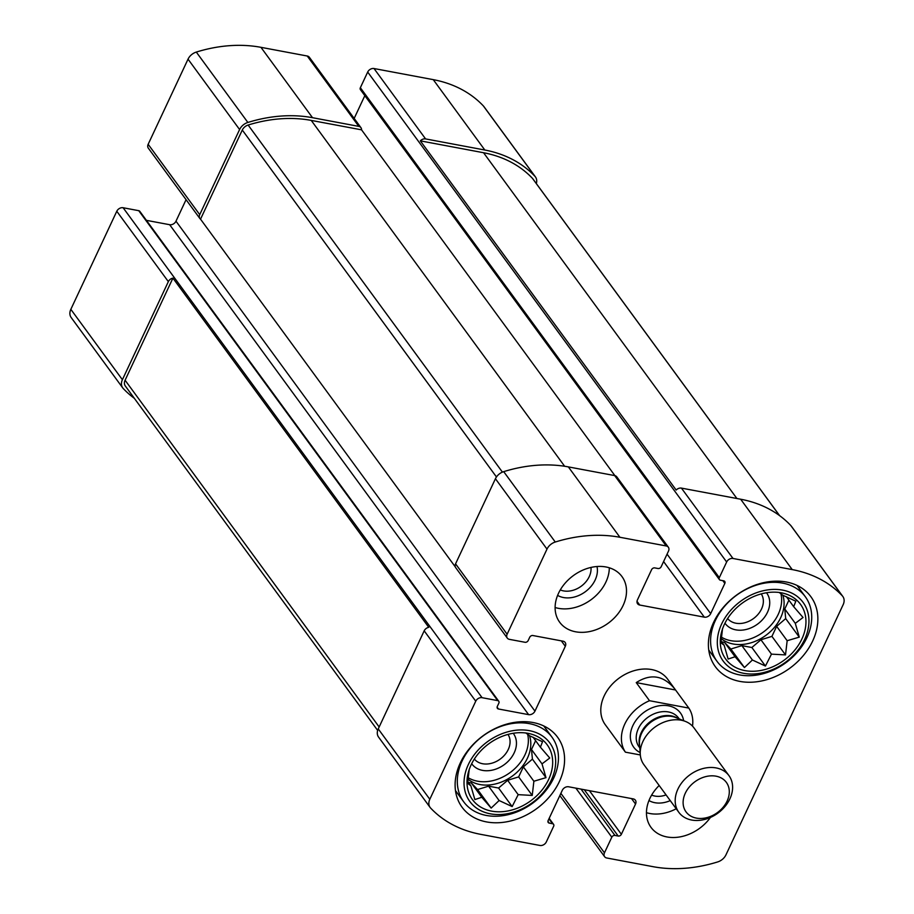 <?xml version="1.0" encoding="UTF-8"?>
<svg xmlns="http://www.w3.org/2000/svg" width="914" height="914" viewBox="0 0 914 914"><rect width="100%" height="100%" fill="white"/><g stroke="black" fill="none" stroke-linecap="round" stroke-linejoin="round"><path stroke-width="1.37" d="M780.887 593.609A38.617 29.499 -36.2 0 1 763.281 632.111A38.617 29.499 -36.2 0 1 721.295 637.069M721.169 638.566A38.617 29.499 143.8 0 0 780.705 617.658A38.617 29.499 143.8 0 0 782.841 595.22M527.607 734.136A38.617 29.499 -36.2 0 1 510.001 772.638A38.617 29.499 -36.2 0 1 468.014 777.597M467.888 779.094A38.617 29.499 143.8 0 0 527.424 758.186A38.617 29.499 143.8 0 0 529.56 735.747M186.068 199.663L175.979 221.188A5.153 3.93 143.8 0 1 169.65 224.707L528.623 714.645L498.461 708.99A2.571 1.965 143.8 0 1 497.399 708.35A2.571 1.965 143.8 0 1 497.319 706.419L498.838 703.186A2.571 1.965 143.8 0 0 498.758 701.255A2.571 1.965 143.8 0 0 497.696 700.615L482.078 697.69A5.153 3.93 143.8 0 0 475.748 701.198L429.809 799.282A10.945 8.352 143.8 0 0 430.128 807.473L378.567 737.095A10.945 8.352 143.8 0 1 378.247 728.915L424.187 630.831A5.153 3.93 143.8 0 1 428.757 627.324L172.917 278.13A5.153 3.93 143.8 0 0 168.347 281.638L122.396 379.721A10.945 8.352 143.8 0 0 122.727 387.902A10.945 8.352 143.8 0 0 123.23 388.507A136.449 104.219 143.8 0 0 134.358 398.333M498.758 701.255L139.796 211.317A2.571 1.965 143.8 0 0 138.734 210.677L123.116 207.741A5.153 3.93 143.8 0 0 116.786 211.26L70.835 309.343A10.945 8.352 143.8 0 0 71.166 317.524L122.727 387.902M430.128 807.473A10.945 8.352 143.8 0 0 430.643 808.079A136.449 104.219 143.8 0 0 480.741 834.356L539.98 845.461A5.153 3.93 143.8 0 0 546.309 841.954L553.644 826.29A2.571 1.965 143.8 0 0 553.576 824.359A2.571 1.965 143.8 0 0 552.502 823.72L549.28 823.114A2.571 1.965 143.8 0 1 548.206 822.474A2.571 1.965 143.8 0 1 548.137 820.555L562.304 790.302A5.153 3.93 143.8 0 1 568.634 786.783L633.253 798.905A5.153 3.93 143.8 0 1 635.379 800.184A5.153 3.93 143.8 0 1 635.538 804.034L621.371 834.288A2.571 1.965 143.8 0 1 618.195 836.047L614.973 835.442A2.571 1.965 143.8 0 0 611.809 837.19L604.462 852.853A5.153 3.93 143.8 0 0 604.622 856.704A5.153 3.93 143.8 0 0 606.747 857.983L653.053 866.678A136.449 104.219 143.8 0 0 717.696 861.925A10.945 8.352 143.8 0 0 725.967 854.841L843.165 604.657A10.945 8.352 143.8 0 0 842.834 596.476A10.945 8.352 143.8 0 0 842.331 595.859A136.449 104.219 143.8 0 0 792.221 569.593L732.994 558.477A5.153 3.93 143.8 0 0 726.653 561.996L719.318 577.659A2.571 1.965 143.8 0 0 719.398 579.579A2.571 1.965 143.8 0 0 720.461 580.219L723.694 580.824A2.571 1.965 143.8 0 1 724.756 581.464A2.571 1.965 143.8 0 1 724.836 583.395L710.669 613.637A5.153 3.93 143.8 0 1 704.328 617.156L639.72 605.034A5.153 3.93 143.8 0 1 637.584 603.754A5.153 3.93 143.8 0 1 637.435 599.904L651.602 569.662A2.571 1.965 143.8 0 1 654.767 567.902L658 568.508A2.571 1.965 143.8 0 0 661.165 566.749L668.5 551.085A5.153 3.93 143.8 0 0 668.351 547.235A5.153 3.93 143.8 0 0 666.215 545.955L619.909 537.272A136.449 104.219 143.8 0 0 555.266 542.025A10.945 8.352 143.8 0 0 546.995 549.108L507.121 634.225A5.153 3.93 143.8 0 0 507.281 638.075A5.153 3.93 143.8 0 0 509.406 639.354L525.024 642.279A2.571 1.965 143.8 0 0 528.189 640.531L529.709 637.286A2.571 1.965 143.8 0 1 532.873 635.527L563.035 641.182A5.153 3.93 143.8 0 1 565.16 642.462A5.153 3.93 143.8 0 1 565.309 646.312L534.953 711.138A5.153 3.93 143.8 0 1 528.623 714.645M536.335 183.577A10.945 8.352 143.8 0 0 535.433 176.905A10.945 8.352 143.8 0 0 534.918 176.299A136.449 104.219 143.8 0 0 484.82 150.022L425.581 138.917A5.153 3.93 143.8 0 0 420.326 140.859L676.166 490.053A5.153 3.93 143.8 0 1 681.433 488.11L740.66 499.215L792.221 569.593M535.433 176.905L483.872 106.527A10.945 8.352 143.8 0 0 483.357 105.921A136.449 104.219 143.8 0 0 433.259 79.644L374.02 68.539A5.153 3.93 143.8 0 0 367.691 72.046L360.356 87.71A2.571 1.965 143.8 0 0 360.424 89.641L719.398 579.579M614.894 475.634L361.544 129.834A5.153 3.93 143.8 0 0 360.939 127.663A5.153 3.93 143.8 0 0 358.814 126.383L312.508 117.7A136.449 104.219 143.8 0 0 247.865 122.453A10.945 8.352 143.8 0 0 239.594 129.537L199.72 214.653A5.153 3.93 143.8 0 0 199.869 218.503A5.153 3.93 143.8 0 0 200.532 219.166L455.286 566.874M668.351 547.235L616.79 476.857A5.153 3.93 143.8 0 0 614.654 475.577L666.215 545.955M360.939 127.663L309.378 57.296A5.153 3.93 143.8 0 0 307.253 56.017L260.947 47.322A136.449 104.219 143.8 0 0 196.304 52.075A10.945 8.352 143.8 0 0 188.033 59.159L148.159 144.286A5.153 3.93 143.8 0 0 148.308 148.137L199.869 218.503M614.654 475.577L568.348 466.894A136.449 104.219 143.8 0 0 503.705 471.647A10.945 8.352 143.8 0 0 495.434 478.73L455.56 563.847A5.153 3.93 143.8 0 0 455.72 567.697L507.281 638.075M842.834 596.476L791.273 526.098A10.945 8.352 143.8 0 0 790.77 525.493A136.449 104.219 143.8 0 0 740.66 499.215M364.835 95.65L354.175 118.42M169.65 224.707L146.411 220.343M623.12 605.445A38.617 29.499 143.8 0 0 621.966 576.563A38.617 29.499 143.8 0 0 589.541 567.788A38.617 29.499 143.8 0 0 558.5 593.323A38.617 29.499 143.8 0 0 559.654 622.206A38.617 29.499 143.8 0 0 592.078 630.98A38.617 29.499 143.8 0 0 623.12 605.445M659.165 785.492A38.617 29.499 143.8 0 0 649.843 798.493A38.617 29.499 143.8 0 0 651.008 827.376A38.617 29.499 143.8 0 0 710.441 817.447M460.302 762.939A59.216 45.232 -36.2 0 1 507.898 723.785A59.216 45.232 -36.2 0 1 557.609 737.244A59.216 45.232 -36.2 0 1 536.575 808.719A59.216 45.232 -36.2 0 1 462.073 807.233A59.216 45.232 -36.2 0 1 460.302 762.939M713.583 622.411A59.216 45.232 -36.2 0 1 761.179 583.258A59.216 45.232 -36.2 0 1 810.889 596.716A59.216 45.232 -36.2 0 1 789.856 668.191A59.216 45.232 -36.2 0 1 715.354 666.706A59.216 45.232 -36.2 0 1 713.583 622.411M640.314 754.953L625.404 752.165A38.617 29.499 -36.2 0 1 649.511 700.707L688.813 708.087L667.631 679.148A38.617 29.499 143.8 0 0 635.219 670.373A38.617 29.499 143.8 0 0 604.177 695.908A38.617 29.499 143.8 0 0 605.331 724.791L612.963 735.176M361.544 129.834L311.24 120.408A133.227 101.762 143.8 0 0 248.128 125.035A7.723 5.895 143.8 0 0 242.29 130.039L200.532 219.166M779.642 515.667L532.828 178.801A7.723 5.895 143.8 0 0 532.474 178.379A133.227 101.762 143.8 0 0 483.552 152.729L420.326 140.859M172.917 278.13L125.092 380.224A7.723 5.895 143.8 0 0 125.321 386.005L377.665 730.423M724.356 624.433A46.34 35.395 -36.2 0 1 776.135 592.203A46.34 35.395 -36.2 0 1 804.217 632.968A46.34 35.395 -36.2 0 1 751.936 671.276A46.34 35.395 -36.2 0 1 721.534 632.202A46.34 35.395 -36.2 0 1 724.356 624.433M721.66 623.931A49.562 37.851 -36.2 0 1 800.733 599.573A49.562 37.851 -36.2 0 1 766.983 671.619A49.562 37.851 -36.2 0 1 721.66 623.931M722.54 628.592L720.895 642.782L724.151 645.261L728.138 659.04L735.085 656.755L744.442 667.551L752.393 659.999L765.441 666.043L771.462 654.138L785.514 654.904L787.16 640.714L799.27 637.127L795.294 623.348L803.04 617.476L793.683 606.679L795.808 601.218L782.761 595.185L779.493 592.706M766.492 592.752A25.741 19.662 -36.2 0 1 757.557 624.113A25.741 19.662 -36.2 0 1 724.962 623.177M761.259 593.883A20.862 15.938 -36.2 0 1 753.49 618.561A20.862 15.938 -36.2 0 1 727.624 618.538M715.388 620.446A54.714 41.781 -36.2 0 1 759.363 584.263A54.714 41.781 -36.2 0 1 805.291 596.693A54.714 41.781 -36.2 0 1 785.857 662.73A54.714 41.781 -36.2 0 1 717.033 661.359A54.714 41.781 -36.2 0 1 715.388 620.446M471.076 764.961A46.34 35.395 -36.2 0 1 522.854 732.731A46.34 35.395 -36.2 0 1 550.936 773.495A46.34 35.395 -36.2 0 1 498.656 811.803A46.34 35.395 -36.2 0 1 468.254 772.73A46.34 35.395 -36.2 0 1 471.076 764.961M468.379 764.458A49.562 37.851 -36.2 0 1 547.452 740.1A49.562 37.851 -36.2 0 1 513.702 812.146A49.562 37.851 -36.2 0 1 468.379 764.458M469.259 769.12L467.614 783.309L470.87 785.789L474.857 799.567L481.804 797.282L491.161 808.079L499.113 800.527L512.16 806.571L518.181 794.654L532.234 795.431L533.879 781.241L545.989 777.654L542.013 763.876L549.76 758.003L540.403 747.206L542.516 741.745L529.48 735.713L526.213 733.234M513.211 733.279A25.741 19.662 -36.2 0 1 504.277 764.641A25.741 19.662 -36.2 0 1 471.681 763.704M507.978 734.41A20.862 15.938 -36.2 0 1 500.209 759.088A20.862 15.938 -36.2 0 1 474.343 759.054M462.107 760.974A54.714 41.781 -36.2 0 1 506.082 724.791A54.714 41.781 -36.2 0 1 552.01 737.221A54.714 41.781 -36.2 0 1 532.576 803.257A54.714 41.781 -36.2 0 1 463.752 801.886A54.714 41.781 -36.2 0 1 462.107 760.974M676.223 808.764A38.617 29.499 -36.2 0 1 646.461 812.683M670.248 800.618A25.741 19.662 -36.2 0 1 648.951 800.55M666.066 794.906A20.862 15.938 -36.2 0 1 651.648 795.089M609.318 567.8A38.617 29.499 -36.2 0 1 591.061 599.721A38.617 29.499 -36.2 0 1 555.118 607.513M597.002 566.52A25.741 19.662 -36.2 0 1 585.246 591.792A25.741 19.662 -36.2 0 1 557.609 595.391M590.981 567.434A20.862 15.938 -36.2 0 1 581.178 586.24A20.862 15.938 -36.2 0 1 560.293 589.918M467.717 781.47L470.87 785.789M468.368 782.373L471.27 782.91L481.804 797.282M471.27 782.91L477.576 789.547L491.161 808.079M477.576 789.547L488.59 786.166L499.113 800.527M488.59 786.166L498.587 788.039L512.16 806.571M498.587 788.039L507.647 780.293L518.181 794.654M507.647 780.293L518.649 776.9L532.234 795.431M518.649 776.9L523.356 766.869L533.879 781.241M523.356 766.869L532.416 759.123L545.989 777.654M532.416 759.123L531.491 749.503L542.013 763.876M531.491 749.503L535.615 740.683M533.056 737.187L540.403 747.206M720.997 640.942L724.151 645.261M721.649 641.845L724.551 642.382L735.085 656.755M724.551 642.382L730.857 649.02L744.442 667.551M730.857 649.02L741.871 645.638L752.393 659.999M741.871 645.638L751.868 647.512L765.441 666.043M751.868 647.512L760.928 639.766L771.462 654.138M760.928 639.766L771.93 636.373L785.514 654.904M771.93 636.373L776.637 626.341L787.16 640.714M776.637 626.341L785.697 618.595L799.27 637.127M785.697 618.595L784.772 608.975L795.294 623.348M784.772 608.975L788.908 600.155M786.337 596.659L793.683 606.679M625.404 752.165L612.529 734.628M649.511 700.707L636.247 682.609L675.549 689.99M674.84 688.973C663.564 675.412 650.711 673.287 636.247 682.609M688.813 708.087A38.617 29.499 -36.2 0 1 692.492 726.116M727.11 801.064A24.975 19.08 -36.2 0 1 687.259 813.346A24.975 19.08 -36.2 0 1 704.271 777.026A24.975 19.08 -36.2 0 1 727.11 801.064M729.886 798.859A31.065 23.73 -36.2 0 1 704.911 819.39A31.065 23.73 -36.2 0 1 678.839 812.34A31.065 23.73 -36.2 0 1 689.876 774.844A31.065 23.73 -36.2 0 1 728.949 775.62A31.065 23.73 -36.2 0 1 729.886 798.859M678.839 812.34L643.879 764.63A31.065 23.73 -36.2 0 1 640.291 754.598A31.065 23.73 -36.2 0 1 654.915 727.133A31.065 23.73 -36.2 0 1 685.511 721.454A31.065 23.73 -36.2 0 1 694 727.91L728.949 775.62M116.786 211.26L168.347 281.638M424.187 630.831L475.748 701.198M123.116 207.741L482.078 697.69M70.835 309.343L122.396 379.721M560.876 793.352L604.462 852.853M483.357 105.921L534.918 176.299M433.259 79.644L484.82 150.022M374.02 68.539L425.581 138.917M367.691 72.046L726.653 561.996M681.433 488.11L732.994 558.477M307.253 56.017L358.814 126.383M260.947 47.322L312.508 117.7M196.304 52.075L247.865 122.453M188.033 59.159L239.594 129.537M148.159 144.286L199.72 214.653M455.56 563.847L507.121 634.225M378.247 728.915L429.809 799.282M548.937 818.841L552.502 823.72M547.92 821.263L549.28 823.114M631.54 798.585L635.538 804.034M589.427 790.69L621.371 834.288M584.263 789.719L618.195 836.047M581.03 789.113L614.973 835.442M575.866 788.142L611.809 837.19M790.77 525.493L842.331 595.859M360.356 87.71L719.318 577.659M722.837 580.664L724.836 583.395M667.071 554.147L710.669 613.637M663.598 561.562L704.328 617.156M637.012 601.343L639.72 605.034M568.348 466.894L619.909 537.272M503.705 471.647L555.266 542.025M495.434 478.73L546.995 549.108M561.322 640.863L565.309 646.312M175.979 221.188L534.953 711.138M497.113 707.139L498.461 708.99M138.734 210.677L497.696 700.615M311.24 120.408L564.646 466.266M248.128 125.035L502.426 472.127M242.29 130.039L496.462 476.959M532.474 178.379L779.539 515.599M483.552 152.729L736.901 498.507M125.092 380.224L379.15 726.973M640.143 752.576A28.962 22.119 -36.2 0 1 644.039 712.28A28.962 22.119 -36.2 0 1 683.638 720.712M640.291 754.598L639.492 743.836A24.735 18.886 -36.2 0 1 651.145 721.98A24.735 18.886 -36.2 0 1 675.503 717.456L685.511 721.454M639.651 745.927A24.461 18.68 -36.2 0 1 650.677 721.34A24.461 18.68 -36.2 0 1 677.445 718.233M639.789 747.869L639.092 746.921A24.461 18.68 -36.2 0 1 647.786 717.399A24.461 18.68 -36.2 0 1 678.554 718.016L679.251 718.952M559.825 795.58L604.622 856.704M549.165 818.35L553.576 824.359M805.291 596.693L797.031 585.417M717.033 661.359L708.761 650.083M552.01 737.221L543.75 725.945M463.752 801.886L455.48 790.61"/></g></svg>

